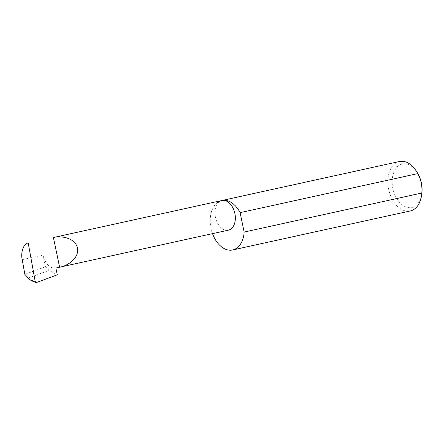 <?xml version="1.0" encoding="UTF-8"?>
<svg xmlns="http://www.w3.org/2000/svg" width="444" height="444" viewBox="0 0 444 444"><rect width="100%" height="100%" fill="white"/><g stroke="black" fill="none" stroke-linecap="round" stroke-linejoin="round"><path stroke-width="0.33" stroke-dasharray="2.22 1.67" d="M421.75 194.156A22.267 14.519 77.6 0 1 411.671 207.537A22.267 14.519 77.6 0 1 392.857 188.511A22.267 14.519 77.6 0 1 402.564 163.941A22.267 14.519 77.6 0 1 416.877 171.967M399.439 161.516A25.308 16.5 -102.4 0 0 388.705 189.577A25.308 16.5 -102.4 0 0 410.04 211A25.308 16.5 -102.4 0 0 410.295 210.95M221.639 200.566A25.308 16.5 -102.4 0 0 212.515 233.638M55.866 268.043A15.174 9.896 77.6 0 1 43.046 255.084L45.488 266.761L49.045 270.374L57.282 274.825M28.055 278.127L49.045 270.374M45.488 266.761L24.87 274.375M36.425 282.528L34.166 281.957M228.26 230.181A15.174 9.896 77.6 0 1 215.49 217.455A15.174 9.896 77.6 0 1 221.75 200.544M43.046 255.084L22.2 259.662"/><path stroke-width="0.67" d="M35.193 281.49L28.222 243.051C23.782 243.207 20.468 252.342 22.2 259.662L24.87 274.375L29.915 279.798L35.193 281.49L36.425 282.528L57.282 274.825L55.866 268.043L228.41 230.147A15.174 9.896 77.6 0 1 228.26 230.181M59.613 267.221C65.867 266.544 79.47 259.063 77.461 248.013C74.875 237.079 59.413 235.647 53.408 237.518L59.613 267.221M212.515 233.638A25.308 16.5 -102.4 0 0 232.401 250.016A25.308 16.5 -102.4 0 0 232.656 249.961L410.295 210.95A25.308 16.5 -102.4 0 0 421.5 195.793A25.308 16.5 -102.4 0 0 421.8 193.04C422.422 186.141 421.067 179.67 417.743 173.626L240.104 212.643A25.308 16.5 -102.4 0 0 222.056 200.477A15.174 9.896 77.6 0 1 234.843 213.325A15.174 9.896 77.6 0 1 228.41 230.147M417.743 173.626A25.308 16.5 -102.4 0 0 415.961 170.579L416.877 171.967A22.267 14.519 77.6 0 1 421.75 194.156L421.5 195.793M415.961 170.579A25.308 16.5 -102.4 0 0 399.694 161.466A25.308 16.5 -102.4 0 0 399.439 161.516L221.8 200.533A25.308 16.5 -102.4 0 0 221.639 200.566M221.75 200.544A15.174 9.896 77.6 0 1 221.9 200.51A15.174 9.896 77.6 0 1 222.05 200.477A25.308 16.5 -102.4 0 0 221.8 200.533M53.408 237.518L221.9 200.51M36.425 282.528L34.166 281.957L29.915 279.798M421.8 193.04L244.161 232.057A25.308 16.5 -102.4 0 1 232.656 249.961M240.104 212.643L244.161 232.057"/></g></svg>
